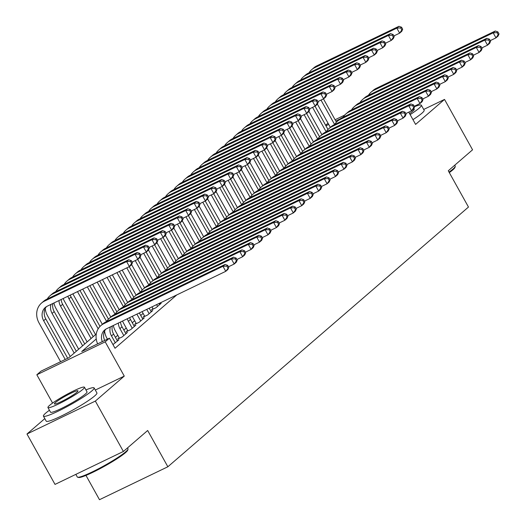 <?xml version="1.0" encoding="UTF-8"?>
<svg xmlns="http://www.w3.org/2000/svg" width="526" height="526" viewBox="0 0 526 526"><rect width="100%" height="100%" fill="white"/><g stroke="black" fill="none" stroke-linecap="round" stroke-linejoin="round"><path stroke-width="0.79" d="M325.647 125.247L328.02 123.196M85.968 475.412L99.486 499.7L167.86 466.772L468.475 207.053L448.283 170.779L472.565 149.805L444.523 99.421L423.7 109.447M167.86 466.772L147.668 430.498L123.386 451.472L55.02 484.4L26.977 434.016L95.344 401.088L124.267 376.103L105.2 341.841L36.833 374.768L41.054 371.119L68.768 357.772L96.284 334.003M44.809 418.611L26.977 434.016M52.587 403.074L36.833 374.768M123.386 451.472L95.344 401.088M152.961 308.617L151.481 309.893L156.097 307.664L161.166 303.292L159.444 304.12M144.512 315.909L143.039 317.185L147.655 314.962L152.724 310.583L150.995 311.418M136.07 323.207L134.59 324.483L139.212 322.254L144.275 317.882L142.553 318.71M127.627 330.499L126.148 331.774L130.764 329.552L135.833 325.173L134.11 326.008M119.178 337.797L117.706 339.073L122.321 336.85L127.391 332.471L125.661 333.3M112.978 344.576L118.942 339.763L117.219 340.598M96.238 338.987L81.708 351.546L109.421 338.192L115.03 348.271L176.789 294.908M143.118 313.404L140.744 315.462M134.676 320.702L132.296 322.754M126.233 327.994L123.853 330.052M117.785 335.292L115.411 337.344M408.781 112.156L415.599 124.406L444.523 99.421M109.421 338.192L105.2 341.841M335.082 119.744L344.642 115.141M340.204 118.889L335.792 121.013M328.711 124.425L325.929 125.767M104.681 331.696L104.122 332.176M124.267 376.103L95.311 390.049M102.294 341.624A11.605 10.172 49.2 0 1 104.694 329.98A11.605 10.172 49.2 0 1 106.673 328.684L225.766 271.324L222.958 266.287L103.865 323.648A17.404 15.261 -130.8 0 0 100.9 325.587A17.404 15.261 -130.8 0 0 97.639 343.866M104.694 340.473A11.605 10.172 49.2 0 1 105.825 329.151M228.803 267.379L227.876 269.503L225.766 271.324L228.803 267.379L227.679 265.367L226.837 266.097L227.955 268.109M226.837 266.097L222.958 266.287L225.069 264.46L105.976 321.82A17.404 15.261 -130.8 0 0 103.011 323.766L100.9 325.587M225.069 264.46L227.679 265.367M132.453 262.671L131.336 260.659L130.487 261.389L131.612 263.401L132.453 262.671L131.526 264.795L129.416 266.616L126.615 261.58L44.48 301.142A17.404 15.261 -130.8 0 0 41.515 303.081A17.404 15.261 -130.8 0 0 39.029 322.931L60.615 361.704M65.231 359.475L43.651 320.702A11.605 10.172 49.2 0 1 45.302 307.473A11.605 10.172 49.2 0 1 47.281 306.178L129.416 266.616L131.612 263.401M67.696 358.291L45.762 318.881A11.605 10.172 49.2 0 1 46.433 306.645M130.487 261.389L126.615 261.58L128.725 259.759L46.59 299.314A17.404 15.261 -130.8 0 0 43.625 301.26L41.515 303.081M128.725 259.759L131.336 260.659M128.015 449.178L127.739 450.111A28.312 3.136 150.9 0 1 125.53 452.63A28.312 3.136 150.9 0 1 99.828 468.771A28.312 3.136 150.9 0 1 78.571 477.476L77.638 477.22A29.009 3.215 -29.1 0 0 99.414 468.298A29.009 3.215 -29.1 0 0 125.747 451.762A29.009 3.215 -29.1 0 0 128.015 449.178A29.009 3.215 -29.1 0 0 127.996 448.777L127.516 447.909M75.843 474.373L77.302 476.99A29.009 3.215 -29.1 0 0 77.638 477.22M49.437 410.234A29.009 3.215 -29.1 0 0 45.677 413.147A29.009 3.215 -29.1 0 0 43.428 416.132A29.009 3.215 -29.1 0 0 64.139 408.169A29.009 3.215 -29.1 0 0 91.872 390.897A29.009 3.215 -29.1 0 0 94.121 387.912A29.009 3.215 -29.1 0 0 85.942 389.917M43.428 416.132L46.229 421.168A29.009 3.215 -29.1 0 0 66.947 413.206A29.009 3.215 -29.1 0 0 94.673 395.933A29.009 3.215 -29.1 0 0 96.929 392.955L94.121 387.912M84.443 387.228L87.027 391.863A20.889 2.314 150.9 0 1 85.403 394.013A20.889 2.314 150.9 0 1 65.434 406.447A20.889 2.314 150.9 0 1 50.522 412.18L47.945 407.545A20.889 2.314 -29.1 0 0 62.857 401.811A20.889 2.314 -29.1 0 0 82.825 389.378A20.889 2.314 -29.1 0 0 84.443 387.228A20.889 2.314 -29.1 0 0 69.531 392.961A20.889 2.314 -29.1 0 0 49.562 405.395A20.889 2.314 -29.1 0 0 47.945 407.545M76.914 392.225A13.459 1.493 -29.1 0 0 77.953 390.844A13.459 1.493 -29.1 0 0 68.347 394.533A13.459 1.493 -29.1 0 0 55.48 402.548A13.459 1.493 -29.1 0 0 54.434 403.935A13.459 1.493 -29.1 0 0 64.047 400.24A13.459 1.493 -29.1 0 0 76.914 392.225M449.026 172.101A29.009 3.215 -29.1 0 0 452.965 169.056A29.009 3.215 -29.1 0 0 455.233 166.479L454.964 167.413A28.312 3.136 150.9 0 1 452.748 169.931A28.312 3.136 150.9 0 1 449.309 172.613M410.148 114.615A29.009 3.215 -29.1 0 0 419.09 108.198A29.009 3.215 -29.1 0 0 421.339 105.213A29.009 3.215 -29.1 0 0 414.468 106.686M412.956 119.652A29.009 3.215 -29.1 0 0 421.898 113.235A29.009 3.215 -29.1 0 0 424.147 110.25L421.339 105.213M413.87 108.494L414.245 109.165A20.889 2.314 150.9 0 1 412.627 111.315A20.889 2.314 150.9 0 1 409.603 113.636M455.233 166.479A29.009 3.215 -29.1 0 0 455.22 166.078L454.734 165.21M117.469 341.045L113.596 334.089A11.605 10.172 49.2 0 1 112.262 325.988M115.358 342.867L111.486 335.917A11.605 10.172 49.2 0 1 110.394 326.889M104.602 331.025A17.404 15.261 -130.8 0 0 106.863 338.139L107.429 339.152M237.246 260.087L236.128 258.069L235.28 258.799L236.404 260.817L237.246 260.087L236.319 262.204L234.208 264.032L231.401 258.989L112.314 316.35A17.404 15.261 -130.8 0 0 109.349 318.296A17.404 15.261 -130.8 0 0 106.633 321.504M228.475 266.794L234.208 264.032L236.404 260.817M235.28 258.799L231.401 258.989L233.518 257.168L114.425 314.528A17.404 15.261 -130.8 0 0 111.459 316.468L109.349 318.296M233.518 257.168L236.128 258.069M125.911 333.747L122.039 326.797A11.605 10.172 49.2 0 1 120.526 322.011M123.801 335.568L119.928 328.618A11.605 10.172 49.2 0 1 118.363 323.049M113.314 325.489A17.404 15.261 -130.8 0 0 115.312 330.841L119.428 338.244M245.688 252.789L244.57 250.77L243.722 251.5L244.846 253.519L245.688 252.789L244.761 254.913L242.65 256.734L239.849 251.698L120.756 309.051A17.404 15.261 -130.8 0 0 117.791 310.998A17.404 15.261 -130.8 0 0 115.076 314.213L97.211 282.127M236.917 259.496L242.65 256.734L244.846 253.519M243.722 251.5L239.849 251.698L241.96 249.87L122.867 307.23A17.404 15.261 -130.8 0 0 119.902 309.176L117.791 310.998M241.96 249.87L244.57 250.77M134.354 326.455L130.487 319.499A11.605 10.172 49.2 0 1 129.633 317.625M132.243 328.277L128.377 321.32A11.605 10.172 49.2 0 1 127.292 318.749M122.578 321.024A17.404 15.261 -130.8 0 0 123.755 323.549L127.871 330.946M254.137 245.491L253.013 243.479L252.171 244.209L253.289 246.221L254.137 245.491L253.21 247.614L251.099 249.436L248.292 244.399L129.199 301.76A17.404 15.261 -130.8 0 0 126.233 303.706A17.404 15.261 -130.8 0 0 123.525 306.914L107.074 277.38M245.366 252.197L251.099 249.436L253.289 246.221M252.171 244.209L248.292 244.399L250.402 242.578L131.309 299.932A17.404 15.261 -130.8 0 0 128.344 301.878L126.233 303.706M250.402 242.578L253.013 243.479M142.802 319.157L139.344 312.95M140.692 320.978L136.878 314.134M132.256 316.363L136.319 323.648M262.579 238.199L261.455 236.181L260.613 236.91L261.738 238.929L262.579 238.199L261.652 240.316L259.542 242.144L256.734 237.108L137.648 294.461A17.404 15.261 -130.8 0 0 134.682 296.408A17.404 15.261 -130.8 0 0 131.967 299.623L116.936 272.632M253.808 244.906L259.542 242.144L261.738 238.929M260.613 236.91L256.734 237.108L258.851 235.28L139.758 292.64A17.404 15.261 -130.8 0 0 136.793 294.586L134.682 296.408M258.851 235.28L261.455 236.181M45.21 308.519A17.404 15.261 -130.8 0 0 47.478 315.633L70.228 356.51M74.186 353.097L52.094 313.411A11.605 10.172 49.2 0 1 51.002 304.383M76.296 351.269L54.204 311.583A11.605 10.172 49.2 0 1 52.87 303.482M140.902 255.38L139.778 253.361L138.936 254.091L140.054 256.109L140.902 255.38L139.975 257.497L137.865 259.325L135.057 254.282L52.922 293.843A17.404 15.261 -130.8 0 0 49.957 295.79A17.404 15.261 -130.8 0 0 47.241 298.998M132.131 262.086L137.865 259.325L140.054 256.109M138.936 254.091L135.057 254.282L137.168 252.46L55.033 292.022A17.404 15.261 -130.8 0 0 52.067 293.962L49.957 295.79M137.168 252.46L139.778 253.361M53.922 302.976A17.404 15.261 -130.8 0 0 55.92 308.335L78.676 349.218M82.628 345.799L60.543 306.112A11.605 10.172 49.2 0 1 58.978 300.543M84.739 343.978L62.653 304.291A11.605 10.172 49.2 0 1 61.134 299.504M149.345 248.081L148.22 246.069L147.379 246.799L148.503 248.811L149.345 248.081L148.417 250.205L146.307 252.026L143.499 246.99L61.364 286.545A17.404 15.261 -130.8 0 0 58.399 288.491A17.404 15.261 -130.8 0 0 55.684 291.706M140.573 254.788L146.307 252.026L148.503 248.811M147.379 246.799L143.499 246.99L145.61 245.162L63.475 284.724A17.404 15.261 -130.8 0 0 60.51 286.67L58.399 288.491M145.61 245.162L148.22 246.069M63.192 298.518A17.404 15.261 -130.8 0 0 64.363 301.043L87.119 341.92M91.077 338.501L68.985 298.814A11.605 10.172 49.2 0 1 67.9 296.243M93.187 336.679L71.095 296.993A11.605 10.172 49.2 0 1 70.241 295.119M157.787 240.783L156.669 238.771L155.821 239.501L156.945 241.513L157.787 240.783L156.86 242.907L154.749 244.728L151.948 239.692L69.813 279.253A17.404 15.261 -130.8 0 0 66.848 281.193A17.404 15.261 -130.8 0 0 64.133 284.408M149.016 247.49L154.749 244.728L156.945 241.513M155.821 239.501L151.948 239.692L154.059 237.87L71.924 277.426A17.404 15.261 -130.8 0 0 68.959 279.372L66.848 281.193M154.059 237.87L156.669 238.771M72.871 293.856L95.561 334.628M98.184 328.809L77.486 291.628M99.993 326.449L79.952 290.444M166.236 233.491L165.111 231.473L164.27 232.203L165.388 234.221L166.236 233.491L165.309 235.615L163.191 237.436L160.391 232.4L78.256 271.955A17.404 15.261 -130.8 0 0 75.29 273.901A17.404 15.261 -130.8 0 0 72.575 277.117M157.458 240.198L163.191 237.436L165.388 234.221M164.27 232.203L160.391 232.4L162.501 230.572L80.366 270.134A17.404 15.261 -130.8 0 0 77.401 272.074L75.29 273.901M162.501 230.572L165.111 231.473M151.245 311.859L149.206 308.197M149.134 313.687L146.741 309.387M142.119 311.609L144.762 316.356M271.022 230.901L269.904 228.889L269.056 229.619L270.18 231.631L271.022 230.901L270.094 233.025L267.984 234.846L265.183 229.809L146.09 287.17A17.404 15.261 -130.8 0 0 143.125 289.109A17.404 15.261 -130.8 0 0 140.409 292.325L126.799 267.879M262.25 237.607L267.984 234.846L270.18 231.631M269.056 229.619L265.183 229.809L267.293 227.988L148.201 285.342A17.404 15.261 -130.8 0 0 145.235 287.288L143.125 289.109M267.293 227.988L269.904 228.889M82.733 289.103L102.346 324.345M106.627 321.511L87.349 286.88M108.441 319.15L89.814 285.69M174.678 226.193L173.554 224.181L172.712 224.911L173.836 226.923L174.678 226.193L173.751 228.317L171.64 230.138L168.833 225.102L86.698 264.663A17.404 15.261 -130.8 0 0 83.733 266.603A17.404 15.261 -130.8 0 0 81.017 269.818M165.907 232.9L171.64 230.138L173.836 226.923M172.712 224.911L168.833 225.102L170.943 223.28L88.809 262.836A17.404 15.261 -130.8 0 0 85.843 264.782L83.733 266.603M170.943 223.28L173.554 224.181M159.687 304.567L159.069 303.449M157.576 306.388L156.603 304.633M151.981 306.862L153.204 309.058M279.47 223.609L278.346 221.591L277.504 222.32L278.622 224.339L279.47 223.609L278.543 225.726L276.433 227.554L273.625 222.511L154.532 279.871A17.404 15.261 -130.8 0 0 151.567 281.818A17.404 15.261 -130.8 0 0 148.851 285.026L135.241 260.587M270.699 230.316L276.433 227.554L278.622 224.339M277.504 222.32L273.625 222.511L275.736 220.69L156.643 278.05A17.404 15.261 -130.8 0 0 153.677 279.99L151.567 281.818M275.736 220.69L278.346 221.591M92.589 284.356L110.789 317.046M116.884 311.859L99.677 280.943M183.12 218.901L182.003 216.883L181.154 217.613L182.279 219.631L183.12 218.901L182.193 221.019L180.083 222.846L177.282 217.803L95.147 257.365A17.404 15.261 -130.8 0 0 92.175 259.311A17.404 15.261 -130.8 0 0 89.466 262.52M174.349 225.608L180.083 222.846L182.279 219.631M181.154 217.613L177.282 217.803L179.392 215.982L97.257 255.544A17.404 15.261 -130.8 0 0 94.292 257.484L92.175 259.311M179.392 215.982L182.003 216.883M287.913 216.311L286.788 214.299L285.947 215.029L287.071 217.041L287.913 216.311L286.986 218.435L284.875 220.256L282.067 215.219L162.981 272.58A17.404 15.261 -130.8 0 0 160.016 274.519A17.404 15.261 -130.8 0 0 157.3 277.735L143.683 253.289M279.142 223.017L284.875 220.256L287.071 217.041M285.947 215.029L282.067 215.219L284.178 213.392L165.092 270.752A17.404 15.261 -130.8 0 0 162.126 272.698L160.016 274.519M284.178 213.392L286.788 214.299M102.452 279.602L119.231 309.755M125.326 304.561L109.539 276.189M191.569 211.603L190.445 209.591L189.603 210.321L190.721 212.333L191.569 211.603L190.642 213.727L188.525 215.548L185.724 210.512L103.589 250.067A17.404 15.261 -130.8 0 0 100.624 252.013A17.404 15.261 -130.8 0 0 97.908 255.228M182.792 218.31L188.525 215.548L190.721 212.333M189.603 210.321L185.724 210.512L187.835 208.69L105.7 248.246A17.404 15.261 -130.8 0 0 102.734 250.192L100.624 252.013M187.835 208.69L190.445 209.591M296.355 209.013L295.237 207.001L294.389 207.731L295.513 209.742L296.355 209.013L295.428 211.136L293.317 212.964L290.516 207.921L171.423 265.282A17.404 15.261 -130.8 0 0 168.458 267.228A17.404 15.261 -130.8 0 0 165.743 270.436M287.584 215.726L293.317 212.964L295.513 209.742M294.389 207.731L290.516 207.921L292.627 206.1L173.534 263.46A17.404 15.261 -130.8 0 0 170.569 265.4L168.458 267.228M292.627 206.1L295.237 207.001M112.314 274.855L127.68 302.457M133.775 297.269L119.402 271.442M200.011 204.312L198.887 202.293L198.046 203.023L199.163 205.041L200.011 204.312L199.084 206.429L196.974 208.257L194.166 203.214L112.031 242.775A17.404 15.261 -130.8 0 0 109.066 244.721A17.404 15.261 -130.8 0 0 106.351 247.93M191.24 211.018L196.974 208.257L199.163 205.041M198.046 203.023L194.166 203.214L196.277 201.392L114.142 240.954A17.404 15.261 -130.8 0 0 111.177 242.894L109.066 244.721M196.277 201.392L198.887 202.293M304.804 201.721L303.68 199.702L302.838 200.432L303.956 202.451L304.804 201.721L303.877 203.845L301.766 205.666L298.959 200.63L179.866 257.983A17.404 15.261 -130.8 0 0 176.9 259.929A17.404 15.261 -130.8 0 0 174.185 263.145L160.575 238.699M296.033 208.427L301.766 205.666L303.956 202.451M302.838 200.432L298.959 200.63L301.069 198.802L181.976 256.162A17.404 15.261 -130.8 0 0 179.011 258.108L176.9 259.929M301.069 198.802L303.68 199.702M122.177 270.108L136.122 295.158M142.217 289.971L129.258 266.695M208.454 197.013L207.336 194.995L206.488 195.725L207.612 197.743L208.454 197.013L207.527 199.137L205.416 200.958L202.615 195.922L120.48 235.477A17.404 15.261 -130.8 0 0 117.508 237.423A17.404 15.261 -130.8 0 0 114.799 240.638M199.683 203.72L205.416 200.958L207.612 197.743M206.488 195.725L202.615 195.922L204.726 194.094L122.591 233.656A17.404 15.261 -130.8 0 0 119.619 235.602L117.508 237.423M204.726 194.094L207.336 194.995M313.246 194.423L312.122 192.411L311.28 193.141L312.405 195.153L313.246 194.423L312.319 196.546L310.209 198.368L307.401 193.331L188.315 250.692A17.404 15.261 -130.8 0 0 185.343 252.631A17.404 15.261 -130.8 0 0 182.634 255.846M304.475 201.129L310.209 198.368L312.405 195.153M311.28 193.141L307.401 193.331L309.512 191.51L190.425 248.864A17.404 15.261 -130.8 0 0 187.46 250.81L185.343 252.631M309.512 191.51L312.122 192.411M131.612 264.598L144.565 287.867M150.66 282.679L137.707 259.397M216.903 189.715L215.778 187.703L214.937 188.433L216.055 190.445L216.903 189.715L215.969 191.839L213.858 193.66L211.058 188.624L128.923 228.185A17.404 15.261 -130.8 0 0 125.957 230.125A17.404 15.261 -130.8 0 0 123.242 233.34M208.125 196.422L213.858 193.66L216.055 190.445M214.937 188.433L211.058 188.624L213.168 186.802L131.033 226.358A17.404 15.261 -130.8 0 0 128.068 228.304L125.957 230.125M213.168 186.802L215.778 187.703M321.688 187.131L320.571 185.113L319.723 185.842L320.847 187.861L321.688 187.131L320.761 189.248L318.651 191.076L315.85 186.04L196.757 243.393A17.404 15.261 -130.8 0 0 193.792 245.34A17.404 15.261 -130.8 0 0 191.076 248.555L177.459 224.109M312.917 193.838L318.651 191.076L320.847 187.861M319.723 185.842L315.85 186.04L317.96 184.212L198.867 241.572A17.404 15.261 -130.8 0 0 195.902 243.512L193.792 245.34M317.96 184.212L320.571 185.113M140.061 257.299L153.013 280.568M159.108 275.381L146.149 252.105M225.345 182.423L224.221 180.405L223.379 181.135L224.497 183.153L225.345 182.423L224.418 184.541L222.307 186.368L219.5 181.332L137.365 220.887A17.404 15.261 -130.8 0 0 134.4 222.833A17.404 15.261 -130.8 0 0 131.684 226.042M216.574 189.13L222.307 186.368L224.497 183.153M223.379 181.135L219.5 181.332L221.61 179.504L139.475 219.066A17.404 15.261 -130.8 0 0 136.51 221.005L134.4 222.833M221.61 179.504L224.221 180.405M330.137 179.833L329.013 177.821L328.171 178.551L329.289 180.563L330.137 179.833L329.21 181.957L327.093 183.778L324.292 178.741L205.199 236.102A17.404 15.261 -130.8 0 0 202.234 238.041A17.404 15.261 -130.8 0 0 199.518 241.256L185.908 216.811M321.36 186.539L327.093 183.778L329.289 180.563M328.171 178.551L324.292 178.741L326.403 176.92L207.31 234.274A17.404 15.261 -130.8 0 0 204.344 236.22L202.234 238.041M326.403 176.92L329.013 177.821M148.503 250.008L161.456 273.277M165.736 270.443L152.126 245.997M167.551 268.082L154.591 244.807M233.787 175.125L232.67 173.113L231.821 173.843L232.946 175.855L233.787 175.125L232.86 177.249L230.75 179.07L227.949 174.034L145.807 213.595A17.404 15.261 -130.8 0 0 142.842 215.535A17.404 15.261 -130.8 0 0 140.133 218.75M225.016 181.832L230.75 179.07L232.946 175.855M231.821 173.843L227.949 174.034L230.059 172.212L147.924 211.768A17.404 15.261 -130.8 0 0 144.952 213.714L142.842 215.535M230.059 172.212L232.67 173.113M338.58 172.541L337.455 170.523L336.614 171.252L337.738 173.271L338.58 172.541L337.653 174.658L335.542 176.486L332.734 171.443L213.648 228.803A17.404 15.261 -130.8 0 0 210.676 230.75A17.404 15.261 -130.8 0 0 207.967 233.958L194.35 209.519M329.809 179.248L335.542 176.486L337.738 173.271M336.614 171.252L332.734 171.443L334.845 169.622L215.759 226.982A17.404 15.261 -130.8 0 0 212.787 228.922L210.676 230.75M334.845 169.622L337.455 170.523M156.945 242.71L169.898 265.978M175.993 260.791L163.04 237.509M242.23 167.833L241.112 165.815L240.264 166.545L241.388 168.563L242.23 167.833L241.302 169.951L239.192 171.778L236.391 166.735L154.256 206.297A17.404 15.261 -130.8 0 0 151.291 208.243A17.404 15.261 -130.8 0 0 148.575 211.452M233.459 174.54L239.192 171.778L241.388 168.563M240.264 166.545L236.391 166.735L238.502 164.914L156.367 204.476A17.404 15.261 -130.8 0 0 153.401 206.416L151.291 208.243M238.502 164.914L241.112 165.815M347.022 165.243L345.904 163.231L345.056 163.954L346.18 165.973L347.022 165.243L346.095 167.367L343.984 169.188L341.183 164.151L222.09 221.505A17.404 15.261 -130.8 0 0 219.125 223.451A17.404 15.261 -130.8 0 0 216.41 226.667L202.793 202.221M338.251 171.949L343.984 169.188L346.18 165.973M345.056 163.954L341.183 164.151L343.294 162.324L224.201 219.684A17.404 15.261 -130.8 0 0 221.236 221.63L219.125 223.451M343.294 162.324L345.904 163.231M165.394 235.411L178.347 258.68M182.627 255.853L169.017 231.401M184.442 253.493L171.483 230.217M250.678 160.535L249.554 158.523L248.713 159.253L249.83 161.265L250.678 160.535L249.751 162.659L247.641 164.48L244.833 159.444L162.698 198.999A17.404 15.261 -130.8 0 0 159.733 200.945A17.404 15.261 -130.8 0 0 157.018 204.16M241.907 167.242L247.641 164.48L249.83 161.265M248.713 159.253L244.833 159.444L246.944 157.616L164.809 197.178A17.404 15.261 -130.8 0 0 161.844 199.124L159.733 200.945M246.944 157.616L249.554 158.523M355.471 157.945L354.346 155.933L353.505 156.663L354.623 158.674L355.471 157.945L354.544 160.068L352.427 161.89L349.626 156.853L230.533 214.214A17.404 15.261 -130.8 0 0 227.567 216.16A17.404 15.261 -130.8 0 0 224.852 219.368M346.693 164.651L352.427 161.89L354.623 158.674M353.505 156.663L349.626 156.853L351.736 155.032L232.643 212.386A17.404 15.261 -130.8 0 0 229.678 214.332L227.567 216.16M351.736 155.032L354.346 155.933M173.836 228.12L186.789 251.389M192.884 246.201L179.925 222.919M259.121 153.244L258.003 151.225L257.155 151.955L258.279 153.967L259.121 153.244L258.194 155.361L256.083 157.189L253.276 152.145L171.141 191.707A17.404 15.261 -130.8 0 0 168.175 193.653A17.404 15.261 -130.8 0 0 165.466 196.862M250.35 159.95L256.083 157.189L258.279 153.967M257.155 151.955L253.276 152.145L255.393 150.324L173.258 189.879A17.404 15.261 -130.8 0 0 170.286 191.826L168.175 193.653M255.393 150.324L258.003 151.225M363.913 150.653L362.789 148.634L361.947 149.364L363.065 151.383L363.913 150.653L362.986 152.77L360.875 154.598L358.068 149.562L238.975 206.915A17.404 15.261 -130.8 0 0 236.01 208.861A17.404 15.261 -130.8 0 0 233.301 212.077M355.142 157.359L360.875 154.598L363.065 151.383M361.947 149.364L358.068 149.562L360.178 147.734L241.092 205.094A17.404 15.261 -130.8 0 0 238.12 207.04L236.01 208.861M360.178 147.734L362.789 148.634M182.279 220.821L195.231 244.09M201.326 238.903L188.374 215.627M267.563 145.945L266.445 143.927L265.597 144.657L266.721 146.675L267.563 145.945L266.636 148.069L264.525 149.89L261.724 144.854L179.59 184.409A17.404 15.261 -130.8 0 0 176.624 186.355A17.404 15.261 -130.8 0 0 173.909 189.57M258.792 152.652L264.525 149.89L266.721 146.675M265.597 144.657L261.724 144.854L263.835 143.026L181.7 182.588A17.404 15.261 -130.8 0 0 178.735 184.534L176.624 186.355M263.835 143.026L266.445 143.927M372.355 143.355L371.238 141.343L370.389 142.073L371.514 144.085L372.355 143.355L371.428 145.478L369.318 147.3L366.517 142.263L247.424 199.624A17.404 15.261 -130.8 0 0 244.458 201.563A17.404 15.261 -130.8 0 0 241.743 204.778L228.126 180.333M363.584 150.061L369.318 147.3L371.514 144.085M370.389 142.073L366.517 142.263L368.627 140.442L249.534 197.796A17.404 15.261 -130.8 0 0 246.569 199.742L244.458 201.563M368.627 140.442L371.238 141.343M190.728 213.53L203.674 236.799M209.775 231.604L196.816 208.329M276.012 138.647L274.888 136.635L274.046 137.365L275.164 139.377L276.012 138.647L275.085 140.771L272.974 142.592L270.167 137.556L188.032 177.117A17.404 15.261 -130.8 0 0 185.067 179.057A17.404 15.261 -130.8 0 0 182.351 182.272M267.241 145.354L272.974 142.592L275.164 139.377M274.046 137.365L270.167 137.556L272.277 135.734L190.142 175.29A17.404 15.261 -130.8 0 0 187.177 177.236L185.067 179.057M272.277 135.734L274.888 136.635M380.804 136.063L379.68 134.045L378.832 134.774L379.956 136.793L380.804 136.063L379.871 138.18L377.76 140.008L374.959 134.965L255.866 192.325A17.404 15.261 -130.8 0 0 252.901 194.272A17.404 15.261 -130.8 0 0 250.185 197.48L236.575 173.041M372.027 142.77L377.76 140.008L379.956 136.793M378.832 134.774L374.959 134.965L377.07 133.144L257.977 190.504A17.404 15.261 -130.8 0 0 255.011 192.444L252.901 194.272M377.07 133.144L379.68 134.045M199.17 206.231L212.123 229.5M218.218 224.313L205.258 201.031M284.454 131.355L283.33 129.337L282.488 130.067L283.613 132.085L284.454 131.355L283.527 133.472L281.417 135.3L278.609 130.264L196.474 169.819A17.404 15.261 -130.8 0 0 193.509 171.765A17.404 15.261 -130.8 0 0 190.8 174.974M275.683 138.062L281.417 135.3L283.613 132.085M282.488 130.067L278.609 130.264L280.726 128.436L198.585 167.998A17.404 15.261 -130.8 0 0 195.619 169.937L193.509 171.765M280.726 128.436L283.33 129.337M389.247 128.765L388.122 126.753L387.281 127.483L388.398 129.495L389.247 128.765L388.32 130.889L386.209 132.71L383.401 127.673L264.308 185.034A17.404 15.261 -130.8 0 0 261.343 186.973A17.404 15.261 -130.8 0 0 258.634 190.188L245.017 165.743M380.476 135.471L386.209 132.71L388.398 129.495M387.281 127.483L383.401 127.673L385.512 125.846L266.426 183.206A17.404 15.261 -130.8 0 0 263.454 185.152L261.343 186.973M385.512 125.846L388.122 126.753M207.612 198.94L220.565 222.209M224.845 219.375L211.242 194.922M226.66 217.014L213.707 193.739M292.897 124.057L291.779 122.045L290.931 122.775L292.055 124.787L292.897 124.057L291.969 126.181L289.859 128.002L287.058 122.966L204.923 162.527A17.404 15.261 -130.8 0 0 201.958 164.467A17.404 15.261 -130.8 0 0 199.242 167.682M284.125 130.764L289.859 128.002L292.055 124.787M290.931 122.775L287.058 122.966L289.168 121.144L207.034 160.7A17.404 15.261 -130.8 0 0 204.068 162.646L201.958 164.467M289.168 121.144L291.779 122.045M397.689 121.473L396.571 119.455L395.723 120.184L396.847 122.196L397.689 121.473L396.762 123.59L394.651 125.418L391.85 120.375L272.757 177.735A17.404 15.261 -130.8 0 0 269.792 179.682A17.404 15.261 -130.8 0 0 267.077 182.89L253.46 158.451M388.918 128.18L394.651 125.418L396.847 122.196M395.723 120.184L391.85 120.375L393.961 118.554L274.868 175.914A17.404 15.261 -130.8 0 0 271.903 177.854L269.792 179.682M393.961 118.554L396.571 119.455M216.061 191.642L229.007 214.91M233.294 212.077L219.684 187.631M235.109 209.723L222.15 186.441M301.345 116.765L300.221 114.747L299.379 115.477L300.497 117.495L301.345 116.765L300.418 118.883L298.308 120.71L295.5 115.667L213.365 155.229A17.404 15.261 -130.8 0 0 210.4 157.175A17.404 15.261 -130.8 0 0 207.685 160.384M292.574 123.472L298.308 120.71L300.497 117.495M299.379 115.477L295.5 115.667L297.611 113.846L215.476 153.408A17.404 15.261 -130.8 0 0 212.511 155.348L210.4 157.175M297.611 113.846L300.221 114.747M406.131 114.175L405.013 112.156L404.165 112.886L405.29 114.905L406.131 114.175L405.204 116.299L403.094 118.12L400.293 113.083L281.2 170.437A17.404 15.261 -130.8 0 0 278.234 172.383A17.404 15.261 -130.8 0 0 275.519 175.599L261.909 151.153M397.36 120.881L403.094 118.12L405.29 114.905M404.165 112.886L400.293 113.083L402.403 111.256L283.31 168.616A17.404 15.261 -130.8 0 0 280.345 170.562L278.234 172.383M402.403 111.256L405.013 112.156M224.503 184.343L237.456 207.612M243.551 202.425L230.592 179.149M309.788 109.467L308.663 107.455L307.822 108.178L308.946 110.197L309.788 109.467L308.861 111.591L306.75 113.412L303.943 108.376L221.808 147.931A17.404 15.261 -130.8 0 0 218.842 149.877A17.404 15.261 -130.8 0 0 216.127 153.092M301.017 116.174L306.75 113.412L308.946 110.197M307.822 108.178L303.943 108.376L306.053 106.548L223.918 146.11A17.404 15.261 -130.8 0 0 220.953 148.056L218.842 149.877M306.053 106.548L308.663 107.455M414.58 106.877L413.456 104.865L412.614 105.594L413.732 107.606L414.58 106.877L413.653 109L411.542 110.822L408.735 105.785L289.642 163.145A17.404 15.261 -130.8 0 0 286.677 165.085A17.404 15.261 -130.8 0 0 283.968 168.3M405.809 113.583L411.542 110.822L413.732 107.606M412.614 105.594L408.735 105.785L410.845 103.964L291.752 161.318A17.404 15.261 -130.8 0 0 288.787 163.264L286.677 165.085M410.845 103.964L413.456 104.865M232.946 177.052L245.898 200.321M251.993 195.133L239.041 171.851M318.23 102.169L317.112 100.157L316.264 100.887L317.388 102.899L318.23 102.169L317.303 104.293L315.192 106.114L312.391 101.077L230.256 140.639A17.404 15.261 -130.8 0 0 227.291 142.579A17.404 15.261 -130.8 0 0 224.576 145.794M309.459 108.875L315.192 106.114L317.388 102.899M316.264 100.887L312.391 101.077L314.502 99.256L232.367 138.811A17.404 15.261 -130.8 0 0 229.402 140.758L227.291 142.579M314.502 99.256L317.112 100.157M423.022 99.585L421.905 97.566L421.056 98.296L422.181 100.315L423.022 99.585L422.095 101.702L419.985 103.53L417.177 98.493L298.091 155.847A17.404 15.261 -130.8 0 0 295.125 157.793A17.404 15.261 -130.8 0 0 292.41 161.009M414.251 106.291L419.985 103.53L422.181 100.315M421.056 98.296L417.177 98.493L419.294 96.666L300.201 154.026A17.404 15.261 -130.8 0 0 297.236 155.972L295.125 157.793M419.294 96.666L421.905 97.566M241.395 169.753L254.341 193.022M260.436 187.835L247.483 164.559M326.679 94.877L325.555 92.859L324.713 93.589L325.831 95.607L326.679 94.877L325.752 96.994L323.641 98.822L320.834 93.786L238.699 133.341A17.404 15.261 -130.8 0 0 235.733 135.287A17.404 15.261 -130.8 0 0 233.018 138.502M317.901 101.584L323.641 98.822L325.831 95.607M324.713 93.589L320.834 93.786L322.944 91.958L240.809 131.52A17.404 15.261 -130.8 0 0 237.844 133.459L235.733 135.287M322.944 91.958L325.555 92.859M431.465 92.287L430.347 90.275L429.499 91.005L430.623 93.017L431.465 92.287L430.538 94.41L428.427 96.232L425.626 91.195L306.533 148.556A17.404 15.261 -130.8 0 0 303.568 150.495A17.404 15.261 -130.8 0 0 300.852 153.71L287.242 129.264M422.694 98.993L428.427 96.232L430.623 93.017M429.499 91.005L425.626 91.195L427.737 89.374L308.644 146.728A17.404 15.261 -130.8 0 0 305.678 148.674L303.568 150.495M427.737 89.374L430.347 90.275M249.837 162.462L262.79 185.731M268.885 180.536L255.925 157.261M335.121 87.579L333.997 85.567L333.155 86.297L334.28 88.309L335.121 87.579L334.194 89.703L332.084 91.524L329.276 86.488L247.141 126.049A17.404 15.261 -130.8 0 0 244.176 127.989A17.404 15.261 -130.8 0 0 241.46 131.204M326.35 94.285L332.084 91.524L334.28 88.309M333.155 86.297L329.276 86.488L331.387 84.666L249.252 124.221A17.404 15.261 -130.8 0 0 246.286 126.168L244.176 127.989M331.387 84.666L333.997 85.567M439.914 84.995L438.789 82.977L437.948 83.706L439.065 85.725L439.914 84.995L438.986 87.112L436.876 88.94L434.068 83.897L314.975 141.257A17.404 15.261 -130.8 0 0 312.01 143.203A17.404 15.261 -130.8 0 0 309.295 146.412L295.684 121.973M431.142 91.702L436.876 88.94L439.065 85.725M437.948 83.706L434.068 83.897L436.179 82.076L317.086 139.436A17.404 15.261 -130.8 0 0 314.121 141.376L312.01 143.203M436.179 82.076L438.789 82.977M258.279 155.163L271.232 178.432M277.327 173.245L264.374 149.963M343.563 80.287L342.446 78.269L341.598 78.999L342.722 81.017L343.563 80.287L342.636 82.404L340.526 84.232L337.725 79.189L255.59 118.751A17.404 15.261 -130.8 0 0 252.618 120.697A17.404 15.261 -130.8 0 0 249.909 123.906M334.792 86.994L340.526 84.232L342.722 81.017M341.598 78.999L337.725 79.189L339.835 77.368L257.701 116.93A17.404 15.261 -130.8 0 0 254.735 118.869L252.618 120.697M339.835 77.368L342.446 78.269M448.356 77.697L447.232 75.685L446.39 76.408L447.514 78.427L448.356 77.697L447.429 79.82L445.318 81.642L442.511 76.605L323.424 133.966A17.404 15.261 -130.8 0 0 320.459 135.905A17.404 15.261 -130.8 0 0 317.743 139.12L304.127 114.675M439.585 84.403L445.318 81.642L447.514 78.427M446.39 76.408L442.511 76.605L444.621 74.777L325.535 132.138A17.404 15.261 -130.8 0 0 322.57 134.084L320.459 135.905M444.621 74.777L447.232 75.685M266.728 147.865L279.674 171.141M283.955 168.307L270.351 143.854M285.769 165.946L272.816 142.671M352.012 72.989L350.888 70.977L350.046 71.707L351.164 73.719L352.012 72.989L351.085 75.113L348.968 76.934L346.167 71.898L264.032 111.453A17.404 15.261 -130.8 0 0 261.067 113.399A17.404 15.261 -130.8 0 0 258.351 116.614M343.235 79.696L348.968 76.934L351.164 73.719M350.046 71.707L346.167 71.898L348.278 70.07L266.143 109.632A17.404 15.261 -130.8 0 0 263.178 111.578L261.067 113.399M348.278 70.07L350.888 70.977M456.798 70.399L455.68 68.387L454.832 69.116L455.957 71.128L456.798 70.399L455.871 72.522L453.76 74.344L450.96 69.307L331.867 126.667A17.404 15.261 -130.8 0 0 328.901 128.614A17.404 15.261 -130.8 0 0 326.186 131.822L312.569 107.383M448.027 77.105L453.76 74.344L455.957 71.128M454.832 69.116L450.96 69.307L453.07 67.486L333.977 124.846A17.404 15.261 -130.8 0 0 331.012 126.786L328.901 128.614M453.07 67.486L455.68 68.387M275.17 140.573L288.123 163.842M292.403 161.009L278.793 136.563M294.218 158.655L281.259 135.373M360.455 65.697L359.33 63.679L358.489 64.409L359.606 66.427L360.455 65.697L359.528 67.815L357.417 69.642L354.609 64.599L272.475 104.161A17.404 15.261 -130.8 0 0 269.509 106.107A17.404 15.261 -130.8 0 0 266.794 109.316M351.684 72.404L357.417 69.642L359.606 66.427M358.489 64.409L354.609 64.599L356.72 62.778L274.585 102.333A17.404 15.261 -130.8 0 0 271.62 104.279L269.509 106.107M356.72 62.778L359.33 63.679M465.247 63.107L464.123 61.088L463.281 61.818L464.399 63.837L465.247 63.107L464.32 65.231L462.209 67.052L459.402 62.015L340.309 119.369A17.404 15.261 -130.8 0 0 337.344 121.315A17.404 15.261 -130.8 0 0 334.628 124.531L321.018 100.085M456.476 69.813L462.209 67.052L464.399 63.837M463.281 61.818L459.402 62.015L461.512 60.188L342.419 117.548A17.404 15.261 -130.8 0 0 339.454 119.494L337.344 121.315M461.512 60.188L464.123 61.088M283.613 133.275L296.565 156.544M302.66 151.356L289.701 128.081M368.897 58.399L367.779 56.381L366.931 57.11L368.055 59.129L368.897 58.399L367.97 60.523L365.859 62.344L363.058 57.308L280.923 96.863A17.404 15.261 -130.8 0 0 277.952 98.809A17.404 15.261 -130.8 0 0 275.243 102.024M360.126 65.106L365.859 62.344L368.055 59.129M366.931 57.11L363.058 57.308L365.169 55.48L283.034 95.042A17.404 15.261 -130.8 0 0 280.069 96.988L277.952 98.809M365.169 55.48L367.779 56.381M473.689 55.809L472.565 53.797L471.723 54.526L472.848 56.538L473.689 55.809L472.762 57.932L470.652 59.754L467.844 54.717L348.758 112.077A17.404 15.261 -130.8 0 0 345.786 114.017A17.404 15.261 -130.8 0 0 343.077 117.232M464.918 62.515L470.652 59.754L472.848 56.538M471.723 54.526L467.844 54.717L469.955 52.896L350.868 110.25A17.404 15.261 -130.8 0 0 347.903 112.196L345.786 114.017M469.955 52.896L472.565 53.797M292.055 125.984L305.008 149.252M311.103 144.065L298.15 120.783M377.346 51.101L376.221 49.089L375.38 49.819L376.498 51.831L377.346 51.101L376.412 53.225L374.302 55.046L371.501 50.009L289.366 89.571A17.404 15.261 -130.8 0 0 286.4 91.511A17.404 15.261 -130.8 0 0 283.685 94.726M368.568 57.807L374.302 55.046L376.498 51.831M375.38 49.819L371.501 50.009L373.611 48.188L291.476 87.743A17.404 15.261 -130.8 0 0 288.511 89.69L286.4 91.511M373.611 48.188L376.221 49.089M482.132 48.517L481.014 46.498L480.166 47.228L481.29 49.247L482.132 48.517L481.205 50.634L479.094 52.462L476.293 47.419L357.2 104.779A17.404 15.261 -130.8 0 0 354.235 106.725A17.404 15.261 -130.8 0 0 351.519 109.934M473.361 55.223L479.094 52.462L481.29 49.247M480.166 47.228L476.293 47.419L478.404 45.598L359.311 102.958A17.404 15.261 -130.8 0 0 356.345 104.898L354.235 106.725M478.404 45.598L481.014 46.498M300.504 118.685L313.457 141.954M319.552 136.767L306.592 113.484M385.788 43.809L384.664 41.791L383.822 42.521L384.94 44.539L385.788 43.809L384.861 45.926L382.75 47.754L379.943 42.718L297.808 82.273A17.404 15.261 -130.8 0 0 294.843 84.219A17.404 15.261 -130.8 0 0 292.127 87.428M377.017 50.516L382.75 47.754L384.94 44.539M383.822 42.521L379.943 42.718L382.054 40.89L299.919 80.452A17.404 15.261 -130.8 0 0 296.953 82.391L294.843 84.219M382.054 40.89L384.664 41.791M490.58 41.219L489.456 39.207L488.615 39.937L489.732 41.948L490.58 41.219L489.653 43.342L487.536 45.164L484.735 40.127L365.642 97.488A17.404 15.261 -130.8 0 0 362.677 99.427A17.404 15.261 -130.8 0 0 359.962 102.642M481.803 47.925L487.536 45.164L489.732 41.948M488.615 39.937L484.735 40.127L486.846 38.306L367.753 95.66A17.404 15.261 -130.8 0 0 364.788 97.606L362.677 99.427M486.846 38.306L489.456 39.207M308.946 111.394L321.899 134.663M327.994 129.468L315.035 106.193M394.23 36.511L393.113 34.499L392.264 35.229L393.389 37.241L394.23 36.511L393.303 38.635L391.193 40.456L388.392 35.42L306.25 74.981A17.404 15.261 -130.8 0 0 303.285 76.921A17.404 15.261 -130.8 0 0 300.576 80.136M385.459 43.217L391.193 40.456L393.389 37.241M392.264 35.229L388.392 35.42L390.502 33.598L308.368 73.153A17.404 15.261 -130.8 0 0 305.396 75.1L303.285 76.921M390.502 33.598L393.113 34.499M499.023 33.927L497.898 31.908L497.057 32.638L498.181 34.657L499.023 33.927L498.096 36.044L495.985 37.872L493.178 32.829L374.091 90.189A17.404 15.261 -130.8 0 0 371.119 92.135A17.404 15.261 -130.8 0 0 368.41 95.344M490.252 40.633L495.985 37.872L498.181 34.657M497.057 32.638L493.178 32.829L495.288 31.008L376.202 88.368A17.404 15.261 -130.8 0 0 373.236 90.308L371.119 92.135M495.288 31.008L497.898 31.908M317.388 104.095L330.341 127.364M336.436 122.177L323.483 98.895M402.679 29.219L401.555 27.201L400.707 27.931L401.831 29.949L402.679 29.219L401.746 31.336L399.635 33.164L396.834 28.121L314.699 67.683A17.404 15.261 -130.8 0 0 311.734 69.629A17.404 15.261 -130.8 0 0 309.018 72.838M393.902 35.926L399.635 33.164L401.831 29.949M400.707 27.931L396.834 28.121L398.945 26.3L316.81 65.862A17.404 15.261 -130.8 0 0 313.844 67.801L311.734 69.629M398.945 26.3L401.555 27.201M103.865 323.648L105.976 321.82M43.651 320.702L45.762 318.881M44.48 301.142L46.59 299.314M111.486 335.917L113.596 334.089M112.314 316.35L114.425 314.528M119.928 328.618L122.039 326.797M120.756 309.051L122.867 307.23M128.377 321.32L130.487 319.499M129.199 301.76L131.309 299.932M137.648 294.461L139.758 292.64M52.094 313.411L54.204 311.583M52.922 293.843L55.033 292.022M60.543 306.112L62.653 304.291M61.364 286.545L63.475 284.724M68.985 298.814L71.095 296.993M69.813 279.253L71.924 277.426M78.256 271.955L80.366 270.134M146.09 287.17L148.201 285.342M86.698 264.663L88.809 262.836M154.532 279.871L156.643 278.05M95.147 257.365L97.257 255.544M162.981 272.58L165.092 270.752M103.589 250.067L105.7 248.246M171.423 265.282L173.534 263.46M112.031 242.775L114.142 240.954M179.866 257.983L181.976 256.162M120.48 235.477L122.591 233.656M188.315 250.692L190.425 248.864M128.923 228.185L131.033 226.358M196.757 243.393L198.867 241.572M137.365 220.887L139.475 219.066M205.199 236.102L207.31 234.274M145.807 213.595L147.924 211.768M213.648 228.803L215.759 226.982M154.256 206.297L156.367 204.476M222.09 221.505L224.201 219.684M162.698 198.999L164.809 197.178M230.533 214.214L232.643 212.386M171.141 191.707L173.258 189.879M238.975 206.915L241.092 205.094M179.59 184.409L181.7 182.588M247.424 199.624L249.534 197.796M188.032 177.117L190.142 175.29M255.866 192.325L257.977 190.504M196.474 169.819L198.585 167.998M264.308 185.034L266.426 183.206M204.923 162.527L207.034 160.7M272.757 177.735L274.868 175.914M213.365 155.229L215.476 153.408M281.2 170.437L283.31 168.616M221.808 147.931L223.918 146.11M289.642 163.145L291.752 161.318M230.256 140.639L232.367 138.811M298.091 155.847L300.201 154.026M238.699 133.341L240.809 131.52M306.533 148.556L308.644 146.728M247.141 126.049L249.252 124.221M314.975 141.257L317.086 139.436M255.59 118.751L257.701 116.93M323.424 133.966L325.535 132.138M264.032 111.453L266.143 109.632M331.867 126.667L333.977 124.846M272.475 104.161L274.585 102.333M340.309 119.369L342.419 117.548M280.923 96.863L283.034 95.042M348.758 112.077L350.868 110.25M289.366 89.571L291.476 87.743M357.2 104.779L359.311 102.958M297.808 82.273L299.919 80.452M365.642 97.488L367.753 95.66M306.25 74.981L308.368 73.153M374.091 90.189L376.202 88.368M314.699 67.683L316.81 65.862"/></g></svg>
